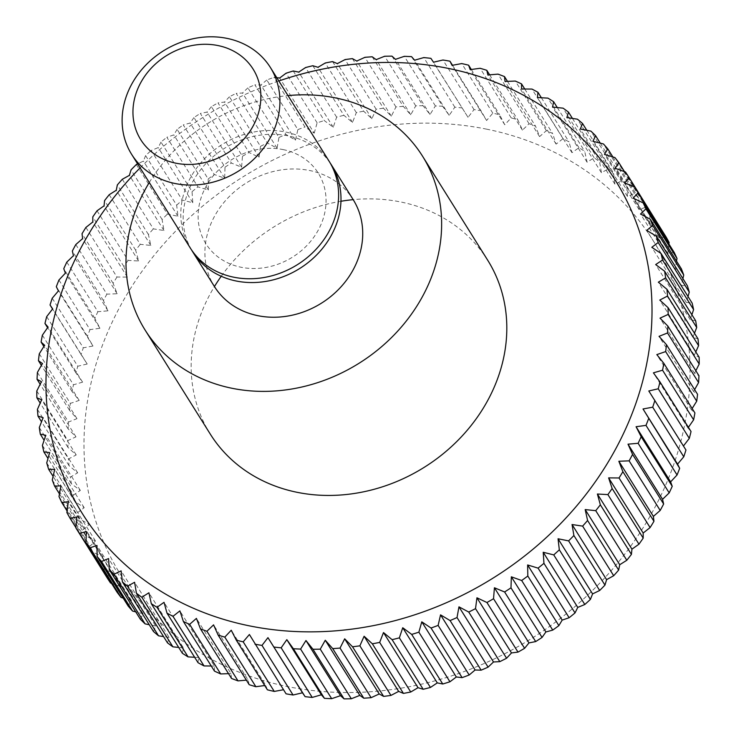 <?xml version="1.0" encoding="UTF-8"?>
<svg xmlns="http://www.w3.org/2000/svg" width="736" height="736" viewBox="0 0 736 736"><rect width="100%" height="100%" fill="white"/><g stroke="black" fill="none" stroke-linecap="round" stroke-linejoin="round"><path stroke-width="0.55" stroke-dasharray="3.68 2.76" d="M210.257 434.056A163.705 141.772 147.9 0 1 214.443 286.552A81.852 70.886 147.9 0 1 223.643 202.805A81.852 70.886 147.9 0 1 309.663 170.513A81.852 70.886 147.9 0 1 353.179 199.649A163.705 141.772 147.9 0 1 400.688 201.968A163.705 141.772 147.9 0 1 487.72 260.25M191.562 249.955A81.852 70.886 147.9 0 1 202.731 167.146A81.852 70.886 147.9 0 1 287.932 135.829A81.852 70.886 147.9 0 1 330.234 163.088M190.339 248.078A81.852 70.886 147.9 0 1 199.539 164.33A81.852 70.886 147.9 0 1 285.559 132.029A81.852 70.886 147.9 0 1 329.075 161.175M283.038 149.574A66.35 57.454 147.9 0 1 322.524 220.625A66.35 57.454 147.9 0 1 241.132 267.26A66.35 57.454 147.9 0 1 201.646 196.208A66.35 57.454 147.9 0 1 283.038 149.574M430.891 58.337L468.05 117.355L474.012 109.6A327.41 283.544 147.9 0 1 481.004 110.786L486.606 120.502L492.816 113.169A327.41 283.544 147.9 0 1 499.67 114.779L504.758 124.77L511.198 117.88A327.41 283.544 147.9 0 1 517.868 119.913L522.44 130.143L529.074 123.722A327.41 283.544 147.9 0 1 535.541 126.16L539.58 136.611L546.379 130.658A327.41 283.544 147.9 0 1 552.607 133.492L556.112 144.127L563.031 138.662A327.41 283.544 147.9 0 1 569.02 141.892L571.964 152.674L578.984 147.715A327.41 283.544 147.9 0 1 584.688 151.312L587.089 162.224L594.164 157.762A327.41 283.544 147.9 0 1 599.564 161.727L601.413 172.721L608.516 168.783A327.41 283.544 147.9 0 1 613.594 173.089L614.882 184.147L621.975 180.725A327.41 283.544 147.9 0 1 626.713 185.362L627.44 196.438L634.487 193.54A327.41 283.544 147.9 0 1 638.866 198.481L639.05 209.558L646.015 207.175A327.41 283.544 147.9 0 1 650.017 212.41L649.658 223.44L656.512 221.582A327.41 283.544 147.9 0 1 660.118 227.093M660.091 227.396L659.226 238.05L665.924 236.707M668.923 244.012L667.708 253.313L674.222 252.476M676.531 261.105L675.078 269.174L681.38 268.842M682.907 278.631L681.297 285.577L687.36 285.734M688.022 296.525L686.357 302.441L692.134 303.094M691.886 314.75L690.221 319.718L695.695 320.832M694.48 333.233L692.889 337.336L698.022 338.9M695.796 351.928L694.333 355.212L699.117 357.218M695.842 370.742L694.563 373.29L698.952 375.71M694.628 389.629L693.579 391.488L697.553 394.312M692.144 408.517L691.371 409.75L694.913 412.942M688.408 427.331L687.958 427.984L691.04 431.526M683.45 445.998L685.952 450M286.065 693.818L249.394 634.496M486.275 129.085A314.318 272.2 147.9 0 1 673.33 465.686A314.318 272.2 147.9 0 1 287.748 686.614A314.318 272.2 147.9 0 1 100.694 350.014A314.318 272.2 147.9 0 1 486.275 129.085M468.05 117.355L433.504 62.21M474.012 109.6L442.943 60.002M276.782 77.694L273.884 77.372L304.952 126.969L314.217 133.17L279.671 78.016M266.809 80.003L260.903 84.999L254.849 84.833L285.918 134.43L295.449 140.144L297.878 129.6L266.809 80.003A327.41 283.544 147.9 0 1 273.884 77.372M247.903 87.86L242.494 93.03L236.192 93.352L267.26 142.95L277.04 148.175L278.972 137.457L247.903 87.86A327.41 283.544 147.9 0 1 254.849 84.833M229.411 96.766L224.508 102.065L217.994 102.902L249.062 152.499L259.054 157.21L260.48 146.363L229.411 96.766A327.41 283.544 147.9 0 1 236.192 93.352M211.398 106.674L207.028 112.084L200.321 113.427L231.389 163.024L241.574 167.228L242.466 156.271L211.398 106.674A327.41 283.544 147.9 0 1 217.994 102.902M193.945 117.558L190.109 123.041L183.255 124.899L214.323 174.496L224.655 178.186L225.014 167.155L193.945 117.558A327.41 283.544 147.9 0 1 200.321 113.427M177.118 129.37L173.825 134.89L166.86 137.273L197.929 186.87L208.371 190.044L208.187 178.968L177.118 129.37A327.41 283.544 147.9 0 1 183.255 124.899M160.982 142.066L158.24 147.596L151.193 150.494L182.261 200.091L192.786 202.74L192.05 191.664L160.982 142.066A327.41 283.544 147.9 0 1 166.86 137.273M136.326 164.514L167.394 214.112L177.956 216.246L176.668 205.188L145.599 155.59A327.41 283.544 147.9 0 1 151.193 150.494M145.599 155.59L143.41 161.092L137.604 163.889M140.107 167.882A314.318 272.2 147.9 0 1 278.843 80.978M411.544 56.654L442.612 106.251L449.172 115.35L454.839 107.18A327.41 283.544 147.9 0 1 461.96 107.934M454.839 107.18L423.77 57.583M449.172 115.35L414.626 60.196M391.957 56.138L423.025 105.736L430.036 114.476L435.39 105.929A327.41 283.544 147.9 0 1 442.612 106.251M435.39 105.929L404.322 56.332M430.036 114.476L395.499 59.331M372.214 56.792L403.282 106.389L410.734 114.761L415.739 105.846A327.41 283.544 147.9 0 1 423.025 105.736M415.739 105.846L384.67 56.249M410.734 114.761L376.188 59.616M352.388 58.622L383.456 108.22L391.322 116.187L395.959 106.932A327.41 283.544 147.9 0 1 403.282 106.389M395.959 106.932L364.89 57.334M391.322 116.187L356.776 61.042M332.571 61.603L363.639 111.2L371.892 118.754L376.124 109.186A327.41 283.544 147.9 0 1 383.456 108.22M376.124 109.186L345.055 59.588M371.892 118.754L337.346 63.609M312.828 65.734L343.896 115.331L352.507 122.443L356.325 112.59A327.41 283.544 147.9 0 1 363.639 111.2M356.325 112.59L325.257 62.992M352.507 122.443L317.97 67.298M293.241 70.996L324.309 120.594L333.261 127.254L336.637 117.144A327.41 283.544 147.9 0 1 343.896 115.331M336.637 117.144L305.569 67.546M333.261 127.254L298.715 72.11M314.217 133.17L317.124 122.82A327.41 283.544 147.9 0 1 324.309 120.594M317.124 122.82L286.056 73.223M297.878 129.6A327.41 283.544 147.9 0 1 304.952 126.969M295.449 140.144L260.903 84.999M278.972 137.457A327.41 283.544 147.9 0 1 285.918 134.43M277.04 148.175L242.494 93.03M260.48 146.363A327.41 283.544 147.9 0 1 267.26 142.95M259.054 157.21L224.508 102.065M242.466 156.271A327.41 283.544 147.9 0 1 249.062 152.499M241.574 167.228L207.028 112.084M225.014 167.155A327.41 283.544 147.9 0 1 231.389 163.024M224.655 178.186L190.109 123.041M208.187 178.968A327.41 283.544 147.9 0 1 214.323 174.496M208.371 190.044L173.825 134.89M192.05 191.664A327.41 283.544 147.9 0 1 197.929 186.87M192.786 202.74L158.24 147.596M176.668 205.188A327.41 283.544 147.9 0 1 182.261 200.091M177.956 216.246L143.41 161.092M122.305 179.28L153.373 228.878L163.953 230.488L162.104 219.484A327.41 283.544 147.9 0 1 167.394 214.112M162.104 219.484L131.036 169.887M163.953 230.488L129.407 175.343M109.195 194.727L140.263 244.324L150.816 245.419L148.414 234.508A327.41 283.544 147.9 0 1 153.373 228.878M148.414 234.508L117.346 184.911M150.816 245.419L116.27 190.274M97.042 210.8L128.11 260.397L138.607 260.986L135.654 250.194A327.41 283.544 147.9 0 1 140.263 244.324M135.654 250.194L104.586 200.597M138.607 260.986L104.061 205.841M85.9 227.433L116.969 277.03L127.365 277.113L123.869 266.487A327.41 283.544 147.9 0 1 128.11 260.397M123.869 266.487L92.8 216.89M127.365 277.113L92.828 221.968M75.808 244.554L106.876 294.152L117.153 293.756L113.114 283.305A327.41 283.544 147.9 0 1 116.969 277.03M113.114 283.305L82.046 233.708M117.153 293.756L82.607 238.611M66.81 262.108L97.879 311.705L107.99 310.831L103.426 300.601A327.41 283.544 147.9 0 1 106.876 294.152M103.426 300.601L72.358 251.004M107.99 310.831L73.444 255.686M58.935 280.02L90.004 329.618L99.93 328.284L94.834 318.292A327.41 283.544 147.9 0 1 97.879 311.705M94.834 318.292L63.765 268.695M99.93 328.284L65.384 273.139M52.228 298.218L83.297 347.815L92.984 346.03L87.391 336.315A327.41 283.544 147.9 0 1 90.004 329.618M87.391 336.315L56.322 286.718M92.984 346.03L58.438 290.886M46.699 316.627L77.768 366.224L87.198 364.016L81.116 354.596A327.41 283.544 147.9 0 1 83.297 347.815M81.116 354.596L52.55 309.01M87.198 364.016L52.661 308.872M42.375 335.184L73.444 384.781L82.588 382.168L76.029 373.069A327.41 283.544 147.9 0 1 77.768 366.224M76.029 373.069L47.592 327.676M82.588 382.168L48.042 327.014M39.284 353.804L70.343 403.402L79.175 400.402L72.156 391.662A327.41 283.544 147.9 0 1 73.444 384.781M72.156 391.662L43.856 346.481M79.175 400.402L44.629 345.258M37.416 372.425L68.485 422.022L76.967 418.655L69.515 410.292A327.41 283.544 147.9 0 1 70.343 403.402M69.515 410.292L41.372 365.369M76.967 418.655L42.421 363.51M36.8 390.972L67.868 440.57L75.983 436.862L68.117 428.886A327.41 283.544 147.9 0 1 68.485 422.022M68.117 428.886L40.158 384.256M75.983 436.862L41.437 381.717M37.426 409.363L68.494 458.96L76.213 454.94L67.951 447.387A327.41 283.544 147.9 0 1 67.868 440.57M67.951 447.387L40.204 403.08M76.213 454.94L41.667 399.786M39.302 427.524L70.371 477.121L77.657 472.816L69.046 465.704A327.41 283.544 147.9 0 1 68.494 458.96M69.046 465.704L41.52 421.765M77.657 472.816L43.111 417.671M42.403 445.4L73.471 494.997L80.325 490.434L71.374 483.764A327.41 283.544 147.9 0 1 70.371 477.121M71.374 483.764L44.114 440.257M80.325 490.434L45.779 435.28M46.736 462.898L77.804 512.495L84.189 507.702L74.934 501.51A327.41 283.544 147.9 0 1 73.471 494.997M74.934 501.51L47.978 458.473M84.189 507.702L49.643 452.557M52.274 479.973L83.343 529.57L89.249 524.575L79.709 518.862A327.41 283.544 147.9 0 1 77.804 512.495M79.709 518.862L53.093 476.376M89.249 524.575L54.703 469.43M59 496.542L90.068 546.14L95.468 540.978L85.689 535.753A327.41 283.544 147.9 0 1 83.343 529.57M85.689 535.753L59.469 493.893M95.468 540.978L60.922 485.824M66.875 512.541L97.943 562.138L102.838 556.839L92.846 552.12A327.41 283.544 147.9 0 1 90.068 546.14M92.846 552.12L67.077 510.986M102.838 556.839L68.292 501.694M106.95 577.512L111.32 572.102L101.145 567.898A327.41 283.544 147.9 0 1 97.943 562.138M101.145 567.898L75.909 527.611M111.32 572.102L76.774 516.957M117.052 592.186L120.888 586.702L86.342 531.558M120.888 586.702L111.522 583.363M128.202 606.114L131.496 600.594L96.95 545.45M131.496 600.594L123.16 598.074M140.355 619.243L143.097 613.714L108.56 558.569M143.097 613.714L135.737 611.864M153.474 631.506L155.664 626.005L121.118 570.86M155.664 626.005L149.215 624.717M167.504 642.878L169.133 637.422L134.587 582.277M169.133 637.422L163.567 636.585M182.381 653.292L183.457 647.928L148.911 592.784M183.457 647.928L178.719 647.441M198.048 662.713L198.582 657.478L164.036 602.324M198.582 657.478L194.635 657.257M214.461 671.112L214.434 666.025L179.888 610.88M214.434 666.025L211.26 666.006M231.527 678.445L230.966 673.541L196.42 618.396M230.966 673.541L228.519 673.642M249.2 684.692L248.106 680L213.56 624.855M248.106 680L246.358 680.156M267.398 689.816L265.788 685.382L231.242 630.228M265.788 685.382L264.712 685.529M683.339 446.136L648.802 390.982M687.958 427.984L653.412 372.839M691.371 409.75L656.825 354.605M693.579 391.488L659.033 336.343M694.563 373.29L660.017 318.145M694.333 355.212L659.787 300.067M692.889 337.336L658.343 282.182M690.221 319.718L655.675 264.574M686.357 302.441L651.811 247.296M681.297 285.577L646.751 230.423M675.078 269.174L640.532 214.029M667.708 253.313L633.162 198.168M659.226 238.05L624.68 182.905M656.512 221.582L625.444 171.985M649.658 223.44L615.112 168.296M624.478 171.635L650.017 212.41M646.015 207.175L614.946 157.578M639.05 209.558L604.504 154.413M612.84 156.934L638.866 198.481M634.487 193.54L603.419 143.943M627.44 196.438L592.903 141.294M600.263 143.143L626.713 185.362M621.975 180.725L590.907 131.128M614.882 184.147L580.336 129.002M586.785 130.29L613.594 173.089M608.516 168.783L577.447 119.186M601.413 172.721L566.867 117.576M572.433 118.422L599.564 161.727M594.164 157.762L563.095 108.164M587.089 162.224L552.543 107.079M557.281 107.557L584.688 151.312M578.984 147.715L547.915 98.118M571.964 152.674L537.418 97.529M541.365 97.741L569.02 141.892M563.031 138.662L531.962 89.065M556.112 144.127L521.566 88.982M524.74 89.001L552.607 133.492M546.379 130.658L515.31 81.061M539.58 136.611L505.034 81.457M507.481 81.356L535.541 126.16M529.074 123.722L498.005 74.124M522.44 130.143L487.894 74.998M489.642 74.842L517.868 119.913M511.198 117.88L480.13 68.282M504.758 124.77L470.212 69.626M471.288 69.478L499.67 114.779M452.502 65.274L481.004 110.786M492.816 113.169L461.748 63.572M486.606 120.502L452.06 65.357M149.27 182.51A163.705 141.772 147.9 0 1 287.997 95.597M221.232 276.267A163.705 141.772 147.9 0 1 340.961 201.268"/><path stroke-width="1.1" d="M287.997 95.597A163.705 141.772 147.9 0 1 335.515 97.916A163.705 141.772 147.9 0 1 422.547 156.198A163.705 141.772 147.9 0 1 404.147 323.693A163.705 141.772 147.9 0 1 232.116 388.295A163.705 141.772 147.9 0 1 145.075 330.004A163.705 141.772 147.9 0 1 149.27 182.51M422.547 156.198L487.72 260.25A163.705 141.772 147.9 0 1 469.329 427.745A163.705 141.772 147.9 0 1 297.289 492.347A163.705 141.772 147.9 0 1 210.257 434.056L145.075 330.004M330.234 163.088A81.852 70.886 147.9 0 1 331.448 164.965A81.852 70.886 147.9 0 1 322.258 248.713A81.852 70.886 147.9 0 1 236.238 281.014A81.852 70.886 147.9 0 1 192.722 251.868A81.852 70.886 147.9 0 1 191.562 249.955M340.961 201.268A163.705 141.772 147.9 0 1 353.179 199.649A81.852 70.886 147.9 0 1 343.979 283.397A81.852 70.886 147.9 0 1 257.959 315.698A81.852 70.886 147.9 0 1 214.443 286.552A163.705 141.772 147.9 0 1 221.232 276.267M270.388 67.491L329.075 161.175A81.852 70.886 147.9 0 1 319.875 244.922A81.852 70.886 147.9 0 1 233.864 277.224A81.852 70.886 147.9 0 1 190.339 248.078L131.661 154.394A81.852 70.886 147.9 0 1 140.852 70.647A81.852 70.886 147.9 0 1 226.872 38.346A81.852 70.886 147.9 0 1 270.388 67.491A81.852 70.886 147.9 0 1 261.188 151.239A81.852 70.886 147.9 0 1 175.177 183.531A81.852 70.886 147.9 0 1 131.661 154.394M217.865 45.531A66.35 57.454 147.9 0 1 257.342 116.582A66.35 57.454 147.9 0 1 175.959 163.208A66.35 57.454 147.9 0 1 136.473 92.166A66.35 57.454 147.9 0 1 217.865 45.531M683.772 456.789L677.562 464.112L679.678 468.289L643.016 408.968L652.703 407.192L683.772 456.789A327.41 283.544 147.9 0 0 685.952 450L648.802 390.982L658.232 388.774L689.301 438.371A327.41 283.544 147.9 0 0 691.04 431.526L659.971 381.929L653.412 372.839L662.556 370.217L693.625 419.814A327.41 283.544 147.9 0 0 694.913 412.942L663.844 363.345L656.825 354.605L665.657 351.596L696.716 401.194A327.41 283.544 147.9 0 0 697.553 394.312L666.485 344.715L659.033 336.343L667.515 332.976L698.584 382.573A327.41 283.544 147.9 0 0 698.952 375.71L667.883 326.112L660.017 318.145L668.132 314.438L699.2 364.035A327.41 283.544 147.9 0 0 699.117 357.218L668.049 307.62L659.787 300.067L667.506 296.047L698.574 345.644A327.41 283.544 147.9 0 0 698.022 338.9L666.954 289.303L658.343 282.182L665.629 277.877L696.698 327.474A327.41 283.544 147.9 0 0 695.695 320.832L664.626 271.234L655.675 264.574L662.529 260.01L693.597 309.608A327.41 283.544 147.9 0 0 692.134 303.094L661.066 253.497L651.811 247.296L658.196 242.503L689.264 292.1A327.41 283.544 147.9 0 0 687.36 285.734L656.291 236.136L646.751 230.423L652.657 225.437L683.726 275.034A327.41 283.544 147.9 0 0 681.38 268.842L650.311 219.245L640.532 214.029L645.932 208.868L677 258.465A327.41 283.544 147.9 0 0 674.222 252.476L643.154 202.878L633.162 198.168L638.057 192.86L669.125 242.457A327.41 283.544 147.9 0 0 665.924 236.707L634.855 187.11L624.68 182.905L629.05 177.496L660.091 227.396M669.125 242.457L668.923 244.012M677 258.465L676.531 261.105M683.726 275.034L682.907 278.631M689.264 292.1L688.022 296.525M693.597 309.608L691.886 314.75M696.698 327.474L694.48 333.233M698.574 345.644L695.796 351.928M699.2 364.035L695.842 370.742M698.584 382.573L694.628 389.629M696.716 401.194L692.144 408.517M693.625 419.814L688.408 427.331M689.301 438.371L683.45 445.998M679.678 468.289A327.41 283.544 147.9 0 1 677.065 474.978L670.616 481.868L672.235 486.312A327.41 283.544 147.9 0 1 669.19 492.89L662.556 499.321L663.642 504.004A327.41 283.544 147.9 0 1 660.192 510.444L653.393 516.396L653.954 521.29A327.41 283.544 147.9 0 1 650.1 527.574L643.172 533.03L643.2 538.117A327.41 283.544 147.9 0 1 638.958 544.198L631.939 549.166L631.414 554.401A327.41 283.544 147.9 0 1 626.805 560.271L619.73 564.733L618.654 570.087A327.41 283.544 147.9 0 1 613.695 575.718L606.593 579.664L604.964 585.111A327.41 283.544 147.9 0 1 599.674 590.484L592.59 593.906L590.401 599.417A327.41 283.544 147.9 0 1 584.807 604.504L577.76 607.412L575.018 612.941A327.41 283.544 147.9 0 1 569.14 617.725L562.175 620.108L558.882 625.628A327.41 283.544 147.9 0 1 552.745 630.099L545.891 631.957L542.055 637.44A327.41 283.544 147.9 0 1 535.679 641.571L528.972 642.914L524.602 648.324A327.41 283.544 147.9 0 1 518.006 652.105L511.492 652.933L506.589 658.242A327.41 283.544 147.9 0 1 499.808 661.646L493.506 661.977L488.097 667.138A327.41 283.544 147.9 0 1 481.151 670.165L475.097 669.999L469.191 674.995A327.41 283.544 147.9 0 1 462.116 677.626L456.329 676.982L449.944 681.775A327.41 283.544 147.9 0 1 442.759 684.002L437.285 682.888L430.431 687.452A327.41 283.544 147.9 0 1 423.172 689.273L418.03 687.7L410.743 692.006A327.41 283.544 147.9 0 1 403.429 693.404L398.654 691.398L390.945 695.419A327.41 283.544 147.9 0 1 383.612 696.385L379.224 693.965L371.11 697.673A327.41 283.544 147.9 0 1 363.786 698.206L359.812 695.391L351.33 698.758A327.41 283.544 147.9 0 1 344.043 698.86L340.501 695.667L331.678 698.676A327.41 283.544 147.9 0 1 324.456 698.344L321.374 694.802L312.23 697.424A327.41 283.544 147.9 0 1 305.109 696.661L302.496 692.797L293.057 695.005A327.41 283.544 147.9 0 1 286.065 693.818L249.394 634.496L243.184 641.829A327.41 283.544 147.9 0 1 236.33 640.219L267.398 689.816A327.41 283.544 147.9 0 0 274.252 691.426L243.184 641.829M278.843 80.978A314.318 272.2 147.9 0 1 448.252 68.393A314.318 272.2 147.9 0 1 635.306 404.993A314.318 272.2 147.9 0 1 249.725 625.922A314.318 272.2 147.9 0 1 140.107 167.882M293.057 695.005L261.988 645.408A327.41 283.544 147.9 0 1 254.996 644.221M261.988 645.408L267.95 637.643L305.109 696.661M312.23 697.424L281.161 647.827A327.41 283.544 147.9 0 1 274.04 647.064M281.161 647.827L286.828 639.658L293.388 648.747L324.456 698.344M331.678 698.676L300.61 649.078A327.41 283.544 147.9 0 1 293.388 648.747M300.61 649.078L305.964 640.522L312.975 649.262L344.043 698.86M351.33 698.758L320.261 649.161A327.41 283.544 147.9 0 1 312.975 649.262M320.261 649.161L325.266 640.246L332.718 648.609L363.786 698.206M371.11 697.673L340.041 648.076A327.41 283.544 147.9 0 1 332.718 648.609M340.041 648.076L344.678 638.82L352.544 646.788L383.612 696.385M390.945 695.419L359.876 645.822A327.41 283.544 147.9 0 1 352.544 646.788M359.876 645.822L364.108 636.254L372.361 643.807L403.429 693.404M410.743 692.006L379.675 642.408A327.41 283.544 147.9 0 1 372.361 643.807M379.675 642.408L383.493 632.555L392.104 639.676L423.172 689.273M430.431 687.452L399.363 637.854A327.41 283.544 147.9 0 1 392.104 639.676M399.363 637.854L402.739 627.744L411.691 634.404L442.759 684.002M449.944 681.775L418.876 632.178A327.41 283.544 147.9 0 1 411.691 634.404M418.876 632.178L421.783 621.837L431.048 628.029L462.116 677.626M469.191 674.995L438.122 625.398A327.41 283.544 147.9 0 1 431.048 628.029M438.122 625.398L440.551 614.854L450.082 620.568L481.151 670.165M488.097 667.138L457.028 617.541A327.41 283.544 147.9 0 1 450.082 620.568M457.028 617.541L458.96 606.832L468.74 612.048L499.808 661.646M506.589 658.242L475.52 608.644A327.41 283.544 147.9 0 1 468.74 612.048M475.52 608.644L476.946 597.788L486.938 602.508L518.006 652.105M524.602 648.324L493.534 598.727A327.41 283.544 147.9 0 1 486.938 602.508M493.534 598.727L494.426 587.77L504.611 591.974L535.679 641.571M542.055 637.44L510.986 587.843A327.41 283.544 147.9 0 1 504.611 591.974M510.986 587.843L511.345 576.812L521.677 580.502L552.745 630.099M558.882 625.628L527.813 576.03A327.41 283.544 147.9 0 1 521.677 580.502M527.813 576.03L527.629 564.963L538.071 568.128L569.14 617.725M575.018 612.941L543.95 563.344A327.41 283.544 147.9 0 1 538.071 568.128M543.95 563.344L543.214 552.258L553.739 554.907L584.807 604.504M590.401 599.417L559.332 549.82A327.41 283.544 147.9 0 1 553.739 554.907M559.332 549.82L558.044 538.761L568.606 540.886L599.674 590.484M604.964 585.111L573.896 535.514A327.41 283.544 147.9 0 1 568.606 540.886M573.896 535.514L572.047 524.52L582.627 526.12L613.695 575.718M618.654 570.087L587.586 520.49A327.41 283.544 147.9 0 1 582.627 526.12M587.586 520.49L585.184 509.579L595.737 510.674L626.805 560.271M631.414 554.401L600.346 504.804A327.41 283.544 147.9 0 1 595.737 510.674M600.346 504.804L597.393 494.022L607.89 494.601L638.958 544.198M643.2 538.117L612.131 488.52A327.41 283.544 147.9 0 1 607.89 494.601M612.131 488.52L608.635 477.885L619.031 477.977L650.1 527.574M653.954 521.29L622.886 471.693A327.41 283.544 147.9 0 1 619.031 477.977M622.886 471.693L618.847 461.251L629.124 460.846L660.192 510.444M663.642 504.004L632.574 454.406A327.41 283.544 147.9 0 1 629.124 460.846M632.574 454.406L628.01 444.167L638.121 443.293L669.19 492.89M672.235 486.312L641.166 436.715A327.41 283.544 147.9 0 1 638.121 443.293M641.166 436.715L636.07 426.724L645.996 425.38L677.065 474.978M648.609 418.692A327.41 283.544 147.9 0 1 645.996 425.38M654.884 400.402A327.41 283.544 147.9 0 1 652.703 407.192M659.971 381.929A327.41 283.544 147.9 0 1 658.232 388.774M663.844 363.345A327.41 283.544 147.9 0 1 662.556 370.217M666.485 344.715A327.41 283.544 147.9 0 1 665.657 351.596M667.883 326.112A327.41 283.544 147.9 0 1 667.515 332.976M668.049 307.62A327.41 283.544 147.9 0 1 668.132 314.438M666.954 289.303A327.41 283.544 147.9 0 1 667.506 296.047M664.626 271.234A327.41 283.544 147.9 0 1 665.629 277.877M661.066 253.497A327.41 283.544 147.9 0 1 662.529 260.01M656.291 236.136A327.41 283.544 147.9 0 1 658.196 242.503M650.311 219.245A327.41 283.544 147.9 0 1 652.657 225.437M643.154 202.878A327.41 283.544 147.9 0 1 645.932 208.868M634.855 187.11A327.41 283.544 147.9 0 1 638.057 192.86M276.782 77.694L279.671 78.016L286.056 73.223A327.41 283.544 147.9 0 1 293.241 70.996L298.715 72.11L305.569 67.546A327.41 283.544 147.9 0 1 312.828 65.734L317.97 67.298L325.257 62.992A327.41 283.544 147.9 0 1 332.571 61.603L337.346 63.609L345.055 59.588A327.41 283.544 147.9 0 1 352.388 58.622L356.776 61.042L364.89 57.334A327.41 283.544 147.9 0 1 372.214 56.792L376.188 59.616L384.67 56.249A327.41 283.544 147.9 0 1 391.957 56.138L395.499 59.331L404.322 56.332A327.41 283.544 147.9 0 1 411.544 56.654L414.626 60.196L423.77 57.583A327.41 283.544 147.9 0 1 430.891 58.337L433.504 62.21L442.943 60.002A327.41 283.544 147.9 0 1 449.935 61.189L452.06 65.357L461.748 63.572A327.41 283.544 147.9 0 1 468.602 65.182L470.212 69.626L480.13 68.282A327.41 283.544 147.9 0 1 486.8 70.316L487.894 74.998L498.005 74.124A327.41 283.544 147.9 0 1 504.473 76.562L505.034 81.457L515.31 81.061A327.41 283.544 147.9 0 1 521.539 83.895L521.566 88.982L531.962 89.065A327.41 283.544 147.9 0 1 537.952 92.294L537.418 97.529L547.915 98.118A327.41 283.544 147.9 0 1 553.619 101.715L552.543 107.079L563.095 108.164A327.41 283.544 147.9 0 1 568.496 112.13L566.867 117.576L577.447 119.186A327.41 283.544 147.9 0 1 582.526 123.492L580.336 129.002L590.907 131.128A327.41 283.544 147.9 0 1 595.645 135.764L592.903 141.294L603.419 143.943A327.41 283.544 147.9 0 1 607.798 148.884L604.504 154.413L614.946 157.578A327.41 283.544 147.9 0 1 618.948 162.812L615.112 168.296L625.444 171.985A327.41 283.544 147.9 0 1 629.05 177.496M137.604 163.889L136.326 164.514A327.41 283.544 147.9 0 0 131.036 169.887L129.407 175.343L122.305 179.28A327.41 283.544 147.9 0 0 117.346 184.911L116.27 190.274L109.195 194.727A327.41 283.544 147.9 0 0 104.586 200.597L104.061 205.841L97.042 210.8A327.41 283.544 147.9 0 0 92.8 216.89L92.828 221.968L85.9 227.433A327.41 283.544 147.9 0 0 82.046 233.708L82.607 238.611L75.808 244.554A327.41 283.544 147.9 0 0 72.358 251.004L73.444 255.686L66.81 262.108A327.41 283.544 147.9 0 0 63.765 268.695L65.384 273.139L58.935 280.02A327.41 283.544 147.9 0 0 56.322 286.718L58.438 290.886L52.228 298.218A327.41 283.544 147.9 0 0 50.048 304.998L52.661 308.872L46.699 316.627A327.41 283.544 147.9 0 0 44.96 323.472L48.042 327.014L42.375 335.184A327.41 283.544 147.9 0 0 41.087 342.065L44.629 345.258L39.284 353.804A327.41 283.544 147.9 0 0 38.447 360.695L42.421 363.51L37.416 372.425A327.41 283.544 147.9 0 0 37.048 379.288L41.437 381.717L36.8 390.972A327.41 283.544 147.9 0 0 36.883 397.79L41.667 399.786L37.426 409.363A327.41 283.544 147.9 0 0 37.978 416.107L43.111 417.671L39.302 427.524A327.41 283.544 147.9 0 0 40.305 434.166L45.779 435.28L42.403 445.4A327.41 283.544 147.9 0 0 43.866 451.913L49.643 452.557L46.736 462.898A327.41 283.544 147.9 0 0 48.64 469.264L54.703 469.43L52.274 479.973A327.41 283.544 147.9 0 0 54.62 486.156L60.922 485.824L59 496.542A327.41 283.544 147.9 0 0 61.778 502.522L68.292 501.694L66.875 512.541A327.41 283.544 147.9 0 0 70.076 518.3L76.774 516.957L75.882 527.914L106.95 577.512A327.41 283.544 147.9 0 0 110.556 583.013L79.488 533.416A327.41 283.544 147.9 0 1 75.882 527.914M79.488 533.416L86.342 531.558L85.983 542.588L117.052 592.186A327.41 283.544 147.9 0 0 121.054 597.43L89.985 547.832A327.41 283.544 147.9 0 1 85.983 542.588M89.985 547.832L96.95 545.45L97.134 556.517L128.202 606.114A327.41 283.544 147.9 0 0 132.581 611.064L101.513 561.467A327.41 283.544 147.9 0 1 97.134 556.517M101.513 561.467L108.56 558.569L109.287 569.646L140.355 619.243A327.41 283.544 147.9 0 0 145.093 623.88L114.025 574.282A327.41 283.544 147.9 0 1 109.287 569.646M114.025 574.282L121.118 570.86L122.406 581.909L153.474 631.506A327.41 283.544 147.9 0 0 158.553 635.821L127.484 586.224A327.41 283.544 147.9 0 1 122.406 581.909M127.484 586.224L134.587 582.277L136.436 593.28L167.504 642.878A327.41 283.544 147.9 0 0 172.905 646.834L141.836 597.236A327.41 283.544 147.9 0 1 136.436 593.28M141.836 597.236L148.911 592.784L151.312 603.695L182.381 653.292A327.41 283.544 147.9 0 0 188.085 656.889L157.016 607.292A327.41 283.544 147.9 0 1 151.312 603.695M157.016 607.292L164.036 602.324L166.98 613.116L198.048 662.713A327.41 283.544 147.9 0 0 204.038 665.933L172.969 616.336A327.41 283.544 147.9 0 1 166.98 613.116M172.969 616.336L179.888 610.88L183.393 621.515L214.461 671.112A327.41 283.544 147.9 0 0 220.69 673.946L189.621 624.349A327.41 283.544 147.9 0 1 183.393 621.515M189.621 624.349L196.42 618.396L200.459 628.848L231.527 678.445A327.41 283.544 147.9 0 0 237.995 680.883L206.926 631.286A327.41 283.544 147.9 0 1 200.459 628.848M206.926 631.286L213.56 624.855L218.132 635.094L249.2 684.692A327.41 283.544 147.9 0 0 255.87 686.716L224.802 637.118A327.41 283.544 147.9 0 1 218.132 635.094M224.802 637.118L231.242 630.228L236.33 640.219M52.55 309.01L50.048 304.998M47.592 327.676L44.96 323.472M43.856 346.481L41.087 342.065M41.372 365.369L38.447 360.695M40.158 384.256L37.048 379.288M40.204 403.08L36.883 397.79M41.52 421.765L37.978 416.107M44.114 440.257L40.305 434.166M47.978 458.473L43.866 451.913M53.093 476.376L48.64 469.264M59.469 493.893L54.62 486.156M67.077 510.986L61.778 502.522M75.909 527.611L70.076 518.3M111.522 583.363L110.556 583.013M123.16 598.074L121.054 597.43M135.737 611.864L132.581 611.064M149.215 624.717L145.093 623.88M163.567 636.585L158.553 635.821M178.719 647.441L172.905 646.834M194.635 657.257L188.085 656.889M211.26 666.006L204.038 665.933M228.519 673.642L220.69 673.946M246.358 680.156L237.995 680.883M264.712 685.529L255.87 686.716M283.498 689.733L274.252 691.426M302.496 692.797L267.95 637.643M321.374 694.802L286.828 639.658M340.501 695.667L305.964 640.522M359.812 695.391L325.266 640.246M379.224 693.965L344.678 638.82M398.654 691.398L364.108 636.254M418.03 687.7L383.493 632.555M437.285 682.888L402.739 627.744M456.329 676.982L421.783 621.837M475.097 669.999L440.551 614.854M493.506 661.977L458.96 606.832M511.492 652.933L476.946 597.788M528.972 642.914L494.426 587.77M545.891 631.957L511.345 576.812M562.175 620.108L527.629 564.963M577.76 607.412L543.214 552.258M592.59 593.906L558.044 538.761M606.593 579.664L572.047 524.52M619.73 564.733L585.184 509.579M631.939 549.166L597.393 494.022M643.172 533.03L608.635 477.885M653.393 516.396L618.847 461.251M662.556 499.321L628.01 444.167M670.616 481.868L636.07 426.724M677.562 464.112L643.016 408.968M618.948 162.812L624.478 171.635M607.798 148.884L612.84 156.934M595.645 135.764L600.263 143.143M582.526 123.492L586.785 130.29M568.496 112.13L572.433 118.422M553.619 101.715L557.281 107.557M537.952 92.294L541.365 97.741M521.539 83.895L524.74 89.001M504.473 76.562L507.481 81.356M486.8 70.316L489.642 74.842M468.602 65.182L471.288 69.478M449.935 61.189L452.502 65.274M331.448 164.965L353.179 199.649M192.722 251.868L214.443 286.552"/></g></svg>
